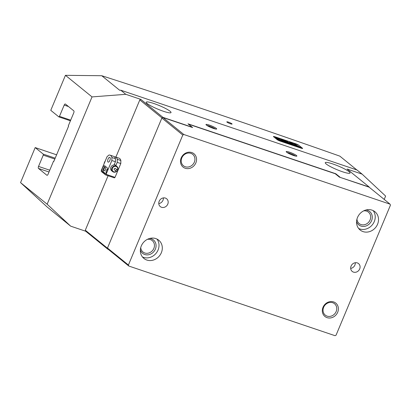 <?xml version="1.0" encoding="UTF-8"?>
<svg xmlns="http://www.w3.org/2000/svg" width="411" height="411" viewBox="0 0 411 411"><rect width="100%" height="100%" fill="white"/><g stroke="black" fill="none" stroke-linecap="round" stroke-linejoin="round"><path stroke-width="0.62" d="M228.434 122.134A2.856 0.411 22.7 0 0 226.815 121.856A2.856 0.411 22.7 0 0 230.463 123.783A2.856 0.411 22.7 0 0 232.081 124.06A2.856 0.411 22.7 0 0 228.434 122.134M213.396 128.422A5.795 0.832 -157.3 0 1 205.998 124.651A5.795 0.832 -157.3 0 1 209.271 125.072A5.795 0.832 -157.3 0 1 214.742 127.446A5.795 0.832 -157.3 0 1 216.571 129.075A5.795 0.832 -157.3 0 1 213.396 128.422M215.266 128.967A4.953 0.714 22.7 0 0 209.245 126.085A4.953 0.714 22.7 0 0 206.99 125.504M293.593 155.512A5.795 0.832 -157.3 0 1 286.195 151.736A5.795 0.832 -157.3 0 1 289.467 152.162A5.795 0.832 -157.3 0 1 294.944 154.536A5.795 0.832 -157.3 0 1 296.773 156.159A5.795 0.832 -157.3 0 1 293.593 155.512M295.463 156.057A4.953 0.714 22.7 0 0 289.447 153.175A4.953 0.714 22.7 0 0 287.191 152.594M105.175 161.163A4.197 3.73 129.1 0 0 104.461 162.34A4.197 3.73 129.1 0 0 104.137 163.645M153.853 103.505A13.435 1.937 22.7 0 0 146.244 102.205A13.435 1.937 22.7 0 0 163.419 111.273A13.435 1.937 22.7 0 0 171.027 112.573A13.435 1.937 22.7 0 0 153.853 103.505M332.869 163.974A13.435 1.937 22.7 0 0 325.26 162.674A13.435 1.937 22.7 0 0 342.435 171.741A13.435 1.937 22.7 0 0 350.044 173.041A13.435 1.937 22.7 0 0 332.869 163.974M384.218 199.422L385.621 196.073L362.112 174.13L347.074 169.055L369.191 187.015L339.912 177.3M335.653 174.079L335.792 173.75L339.979 177.146M369.309 187.318L369.191 187.015M107.816 249.194L85.699 231.234L85.303 230.222L107.42 248.187L107.816 249.194L108.252 249.343M85.699 231.234L70.661 226.153L46.921 206.79L20.55 182.618L35.192 147.58L56.6 154.813M20.55 182.618L47.147 204.216L70.661 226.153M47.147 204.216L92.033 96.909L65.436 75.311L50.774 110.333L58.845 116.883L59.467 116.359L64.183 105.093A1.68 0.73 108.7 0 1 65.313 103.988A1.68 0.73 108.7 0 1 65.421 104.045L73.79 110.842A1.68 0.73 108.7 0 1 73.744 112.861L68.298 125.894L68.596 126.136L53.846 161.395L53.548 161.148L48.097 174.182A1.68 0.73 108.7 0 1 46.962 175.286A1.68 0.73 108.7 0 1 46.859 175.23L38.485 168.433A1.68 0.73 108.7 0 1 38.531 166.414L43.242 155.147L43.263 154.135L35.192 147.58M65.421 75.326L101.748 75.722C178.96 100.561 258.324 127.369 339.84 156.139L356.84 169.943M362.112 174.13L357.025 170.005L120.726 90.189L119.668 90.271L101.748 75.722M115.887 157.11L139.807 99.919L140.845 99.395L125.807 94.319L120.726 90.189M140.845 99.395L162.967 117.361L161.929 117.885L139.807 99.919M335.792 173.75L187.997 123.829L192.184 127.225L162.967 117.361M125.807 94.319L92.033 96.909M107.42 248.187L161.929 117.885M53.548 161.148L53.898 161.271M54.822 159.057L43.242 155.147M59.467 116.359L70.697 120.156M43.263 154.135L55.197 158.168M70.425 120.798L58.845 116.883M85.303 230.222L108.093 175.738M298.807 145.247A2.517 0.365 22.7 0 0 295.761 143.793L274.851 136.735A2.517 0.365 22.7 0 0 273.428 136.488A2.517 0.365 22.7 0 0 273.603 136.735L277.25 139.699A2.517 0.365 22.7 0 0 280.292 141.153L301.201 148.212A2.517 0.365 22.7 0 0 302.63 148.458A2.517 0.365 22.7 0 0 302.455 148.212L298.797 145.273M117.397 170.087A2.939 2.61 129.1 0 0 117.104 167.159A2.939 2.61 129.1 0 0 114.35 166.47A2.939 2.61 129.1 0 0 112.26 170.046A2.939 2.61 129.1 0 0 115.527 171.793A2.939 2.61 129.1 0 0 116.38 171.341M116.616 171.392A3.36 2.985 -50.9 0 1 115.465 172.05A3.36 2.985 -50.9 0 1 112.671 171.618A3.36 2.985 -50.9 0 1 111.756 168.541A3.36 2.985 -50.9 0 1 114.114 165.972A3.36 2.985 -50.9 0 1 116.909 166.404A3.36 2.985 -50.9 0 1 117.495 170.308M116.904 171.346A0.837 0.745 129.1 0 0 116.565 169.83A0.837 0.745 129.1 0 0 116.904 171.346M117.263 169.938L115.47 168.479A0.837 0.745 129.1 0 0 114.181 169.013A0.837 0.745 129.1 0 0 114.412 169.784L116.205 171.238M295.812 144.086L297.569 144.775L295.786 144.03M295.781 144.102L297.646 144.806L295.781 144.102M298.864 146.439L294.882 144.431L295.766 144.21L294.255 143.722L292.766 143.927L293.814 144.754L294.99 145.14L294.456 144.487L298.864 146.439M295.802 144.312L294.225 143.799L292.817 143.989M286.38 141.661A3.483 0.503 22.7 0 0 282.372 139.719L282.896 140.156A1.973 0.283 -157.3 0 1 285.09 141.225A1.973 0.283 -157.3 0 1 285.229 141.42A1.973 0.283 -157.3 0 1 284.294 141.286L284.849 141.733A3.483 0.503 22.7 0 0 286.621 142A3.483 0.503 22.7 0 0 286.38 141.661M286.595 142.036A3.483 0.503 22.7 0 0 286.349 141.738A3.483 0.503 22.7 0 0 282.465 139.843M285.193 141.451A1.973 0.283 -157.3 0 1 285.198 141.497A1.973 0.283 -157.3 0 1 284.391 141.405M292.473 144.718L293.043 145.109L292.663 145.134L290.885 144.163L292.642 145.114L292.92 145.068L292.473 144.718M293.022 145.16L292.663 145.134M291.486 144.395L291.81 144.77M292.637 145.129L292.92 145.068M294.358 145.386L295.643 146.136L293.68 145.473L292.904 144.842L294.358 145.386M293.526 145.073L293.793 145.324M295.833 145.91L297.22 146.301L296.608 146.111L297.61 146.804L295.833 145.91M297.785 146.676L299.09 147.308L298.283 146.742M299.29 147.184L299.562 147.364L299.09 147.308M276.654 139.216L301.756 147.677L302.352 148.16A2.517 0.365 22.7 0 1 302.527 148.407L302.486 148.515M276.69 139.211L277.291 139.699A2.517 0.365 22.7 0 0 280.338 141.153L301.104 148.166A2.517 0.365 22.7 0 0 302.527 148.407M300.944 147.739L300.6 147.641M289.334 143.819L290.634 144.451L289.827 143.886M288.81 143.542L287.864 143.156L288.964 143.752L288.096 143.588L287.315 142.956L288.81 143.542M286.071 142.545L286.621 142.73L286.585 143.085L285.794 142.817L284.063 141.857L285.609 142.668L284.895 142.139L286.071 142.545M286.467 142.704L286.518 143.059M283.462 141.667L284.006 141.852L283.97 142.201L283.071 141.898L281.453 140.973L282.994 141.785L282.285 141.256L283.462 141.667M283.852 141.826L283.909 142.18M280.847 140.783L281.396 140.968L281.36 141.317L280.461 141.014L278.838 140.094L280.384 140.901L279.675 140.377L280.847 140.783M281.242 140.942L281.299 141.297M301.582 147.616L276.541 139.093L273.695 136.812M301.607 147.554L298.766 145.247A2.517 0.365 22.7 0 0 295.72 143.793L274.954 136.781A2.517 0.365 22.7 0 0 273.526 136.539A2.517 0.365 22.7 0 0 273.705 136.786M279.68 139.031L275.195 137.3L279.68 139.031M277.98 138.964L279.588 139.493L276.182 138.111L278.689 139.648M289.961 143.269L286.662 141.132L285.486 140.747L287.161 142.108A2.435 0.349 22.7 0 0 290.382 143.603L285.645 140.875M282.527 140.028L281.972 139.586A3.483 0.503 22.7 0 0 280.194 139.314A3.483 0.503 22.7 0 0 284.443 141.595L283.919 141.163A1.973 0.283 -157.3 0 1 281.586 139.894A1.973 0.283 -157.3 0 1 282.527 140.028M291.271 142.689L293.284 143.758L291.26 142.72M290.957 143.393L290.289 143.388L290.747 143.727A2.435 0.349 22.7 0 0 292.416 144.066A2.435 0.349 22.7 0 0 292.247 143.829L290.577 142.473L289.339 142.036L290.957 143.393M297.117 144.6L296.028 144.076L297.107 144.626M290.998 143.542L290.438 143.516M292.385 144.097A2.435 0.349 22.7 0 0 292.216 143.907L290.546 142.55L289.436 142.16M293.094 143.701L291.373 142.812M284.32 141.548L283.888 141.24A1.973 0.283 -157.3 0 1 281.556 139.971A1.973 0.283 -157.3 0 1 281.592 139.946M282.393 139.987L281.936 139.663A3.483 0.503 22.7 0 0 280.189 139.355M290.243 143.562L289.93 143.347M279.408 139.447L276.336 138.245M294.8 145.088L294.225 144.621M298.458 146.321L294.882 144.431M279.552 138.985L275.272 137.382M296.367 144.276L296.891 144.502M296.336 144.194L296.763 144.374L296.316 144.24M299.783 147.256L300.636 147.647M299.902 147.23L300.672 147.57L299.871 147.302M299.562 147.364L299.059 147.385M297.132 146.64L296.608 146.111M293.762 145.402L294.173 145.407M293.012 145.181L292.632 145.211M292.611 145.191L292.889 145.145M290.12 144.251L290.844 144.338L289.858 143.809M291.106 144.508L290.603 144.528M289.544 143.758L290.13 144.225M287.834 143.234L288.203 143.429M109.937 157.439A2.517 1.094 -71.3 0 0 109.783 157.351A2.517 1.094 -71.3 0 0 108.006 159.196A2.517 1.094 -71.3 0 0 108.016 162.037A2.517 1.094 -71.3 0 0 108.17 162.124A2.517 1.094 -71.3 0 0 109.948 160.28A2.517 1.094 -71.3 0 0 109.937 157.439M110.189 159.447A2.517 1.094 -71.3 0 0 109.768 160.706M105.432 167.544A1.762 0.765 -71.3 0 0 105.324 167.483A1.762 0.765 -71.3 0 0 104.081 168.777A1.762 0.765 -71.3 0 0 104.086 170.765A1.762 0.765 -71.3 0 0 104.199 170.822A1.762 0.765 -71.3 0 0 105.442 169.532A1.762 0.765 -71.3 0 0 105.432 167.544M107.569 169.306L107.569 169.306A1.762 0.765 -71.3 0 0 106.321 170.596A1.762 0.765 -71.3 0 0 106.331 172.584A1.762 0.765 -71.3 0 0 106.439 172.646L106.439 172.646M114.345 164.323L115.871 165.561A3.36 2.985 129.1 0 0 115.871 165.561L117.217 162.345L117.284 159.314L120.865 160.526A10.917 4.752 -71.3 0 0 119.688 158.543A10.917 4.752 -71.3 0 0 119.015 158.168L115.434 156.961A10.917 4.752 -71.3 0 0 114.469 156.863M111.849 160.531L111.915 157.5A10.917 4.752 -71.3 0 0 110.739 155.522A10.917 4.752 -71.3 0 0 110.066 155.147A10.917 4.752 -71.3 0 0 108.925 155.075L107.066 156.648L101.296 170.442L101.27 171.454L105.457 174.85L106.079 174.326L111.849 160.531L115.429 161.739L114.083 164.96A3.36 2.985 129.1 0 0 110.893 167.205A3.36 2.985 129.1 0 0 111.643 170.781L112.671 171.618M117.284 159.314A10.917 4.752 -71.3 0 0 116.108 157.336A10.917 4.752 -71.3 0 0 115.434 156.961M110.066 155.147L113.647 156.355A10.917 4.752 108.7 0 1 114.32 156.73A10.917 4.752 108.7 0 1 115.496 158.713L115.429 161.739M111.915 157.5L115.496 158.713M117.217 162.345L120.798 163.552L120.865 160.526M106.079 174.326L115.029 177.352L114.407 177.871L105.457 174.85M115.029 177.352L120.798 163.552M104.728 173.488A3.149 1.372 -71.3 0 0 104.923 173.596A3.149 1.372 -71.3 0 0 107.143 171.289A3.149 1.372 -71.3 0 0 107.132 167.739L104.887 165.916A3.149 1.372 -71.3 0 0 104.692 165.808A3.149 1.372 -71.3 0 0 102.473 168.114A3.149 1.372 -71.3 0 0 102.483 171.664L105.144 173.627M105.247 166.208A3.149 1.372 -71.3 0 0 103.367 169.013A3.149 1.372 -71.3 0 0 103.557 172.029L105.442 173.56M365.939 210.006A8.605 7.65 -50.9 0 1 371.585 220.681A8.605 7.65 -50.9 0 1 363.771 226.43A8.605 7.65 -50.9 0 1 356.568 221.539M356.954 219.135A7.347 6.53 129.1 0 0 359.168 223.543A7.347 6.53 129.1 0 0 370.064 219.957A7.347 6.53 129.1 0 0 368.431 212.138A7.347 6.53 129.1 0 0 363.663 210.874M149.727 238.452A8.605 7.65 -50.9 0 1 155.379 249.128A8.605 7.65 -50.9 0 1 147.559 254.877A8.605 7.65 -50.9 0 1 140.362 249.986M140.742 247.581A7.347 6.53 129.1 0 0 142.956 251.989A7.347 6.53 129.1 0 0 153.853 248.403A7.347 6.53 129.1 0 0 152.219 240.584A7.347 6.53 129.1 0 0 147.451 239.32M323.005 307.305A8.605 7.65 -50.9 0 1 333.629 301.931A8.605 7.65 -50.9 0 1 337.683 312.268A8.605 7.65 -50.9 0 1 327.058 317.641A8.605 7.65 -50.9 0 1 323.005 307.305M336.162 311.538A7.347 6.53 129.1 0 0 334.523 303.719A7.347 6.53 129.1 0 0 323.632 307.305A7.347 6.53 129.1 0 0 325.265 315.124A7.347 6.53 129.1 0 0 336.162 311.538M181.179 157.927A8.605 7.65 -50.9 0 1 191.803 152.553A8.605 7.65 -50.9 0 1 195.857 162.89A8.605 7.65 -50.9 0 1 185.233 168.263A8.605 7.65 -50.9 0 1 181.179 157.927M194.336 162.16A7.347 6.53 129.1 0 0 192.702 154.341A7.347 6.53 129.1 0 0 181.806 157.927A7.347 6.53 129.1 0 0 183.44 165.746A7.347 6.53 129.1 0 0 194.336 162.16M161.353 252.708A11.755 10.445 129.1 0 0 158.733 240.194A11.755 10.445 129.1 0 0 141.302 245.932A11.755 10.445 129.1 0 0 143.917 258.447A11.755 10.445 129.1 0 0 161.353 252.708M142.427 256.921A11.755 10.445 129.1 0 0 158.06 250.037A11.755 10.445 129.1 0 0 156.935 239.048M377.56 224.262A11.755 10.445 129.1 0 0 374.945 211.747A11.755 10.445 129.1 0 0 357.508 217.486A11.755 10.445 129.1 0 0 360.128 230.001A11.755 10.445 129.1 0 0 377.56 224.262M358.639 228.475A11.755 10.445 129.1 0 0 374.272 221.591A11.755 10.445 129.1 0 0 373.147 210.602M167.775 204.139A5.04 4.475 129.1 0 0 166.655 198.775A5.04 4.475 129.1 0 0 159.18 201.236A5.04 4.475 129.1 0 0 160.3 206.599A5.04 4.475 129.1 0 0 167.775 204.139M158.785 203.584A5.04 4.475 129.1 0 0 162.992 200.255A5.04 4.475 129.1 0 0 163.388 197.907M359.682 268.958A5.04 4.475 129.1 0 0 358.562 263.595A5.04 4.475 129.1 0 0 351.086 266.056A5.04 4.475 129.1 0 0 352.206 271.419A5.04 4.475 129.1 0 0 359.682 268.958M350.691 268.404A5.04 4.475 129.1 0 0 354.899 265.074A5.04 4.475 129.1 0 0 355.294 262.727M128.807 266.035L335.037 335.689L336.07 335.165L390.45 205.171L390.054 204.159L183.825 134.505L182.792 135.029L128.412 265.023L128.807 266.035L107.882 249.04L107.487 248.033L128.412 265.023M390.054 204.159L369.129 187.169L339.414 177.131L335.227 173.735L188.433 124.153L192.62 127.549L162.9 117.515L183.825 134.505M182.792 135.029L161.867 118.039L107.487 248.033M161.867 118.039L162.9 117.515M38.531 166.414L49.757 170.205M49.012 171.988L38.485 168.433M68.509 106.557L64.183 105.093M103.557 172.029L102.483 171.664M115.876 165.566L116.909 166.404"/></g></svg>
